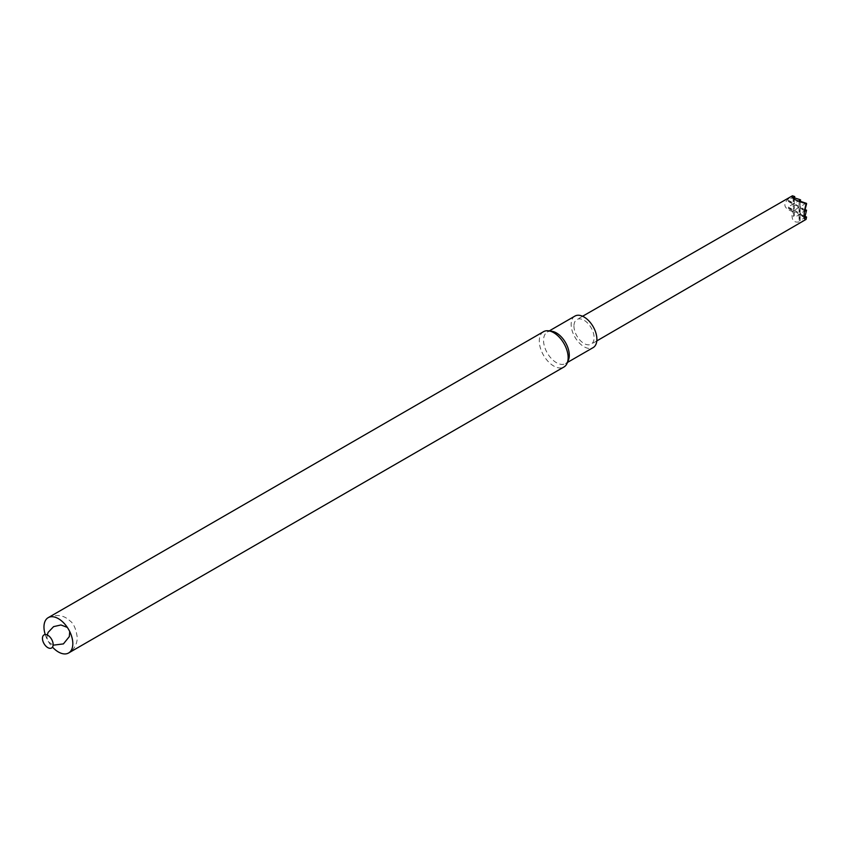 <?xml version="1.0" encoding="UTF-8"?>
<svg xmlns="http://www.w3.org/2000/svg" width="849" height="849" viewBox="0 0 849 849"><rect width="100%" height="100%" fill="white"/><g stroke="black" fill="none" stroke-linecap="round" stroke-linejoin="round"><path stroke-width="0.64" stroke-dasharray="4.25 3.18" d="M573.956 326.048A14.242 8.225 -120 0 0 576.896 335.971A14.242 8.225 -120 0 0 591.148 344.185A14.242 8.225 -120 0 0 591.148 327.746A14.242 8.225 -120 0 0 576.906 319.521A14.242 8.225 -120 0 0 573.956 326.048M574.922 316.093A18.2 10.506 -120 0 0 574.922 337.117A18.2 10.506 -120 0 0 593.122 347.623M551.818 331.269A18.2 10.506 -120 0 0 547.318 332.033A18.2 10.506 -120 0 0 547.318 353.046A18.2 10.506 -120 0 0 565.519 363.563A18.2 10.506 -120 0 0 568.437 360.04M543.519 331.683A20.397 11.78 -120 0 0 543.519 355.243A20.397 11.78 -120 0 0 563.916 367.023M45.23 634.543A20.397 11.78 -120 0 0 52.5 647.118M806.072 219.403C795.142 224.73 790.599 222.098 792.435 211.528C782.364 207.846 782.364 202.593 792.435 195.79M794.218 196.268L788.36 200.268L788.36 201.5L794.218 203.07L788.36 207.071L788.36 208.313L794.218 209.883L792.435 211.528M794.218 196.883L794.749 197.191M793.178 197.477L793.178 203.049L794.494 198.157M794.218 209.883L799.079 213.269L800.649 206.785L799.079 207.697L799.079 213.269M794.749 210.191L793.178 211.104L793.178 216.675L794.749 210.817M794.218 203.07L794.218 203.696M794.749 203.378L793.178 204.291L793.178 209.862L794.749 204.004M794.25 204.906L800.119 206.477L794.25 210.478L794.25 204.906L799.079 207.697M788.36 201.5L793.178 204.291M788.36 200.268L793.178 203.049M794.25 198.093L794.25 203.675L799.079 206.456L800.395 201.563M799.079 200.884L799.079 206.456M800.151 201.5L800.151 207.071L804.979 209.862M800.119 213.29L800.649 213.598L799.079 214.51L794.25 211.719L800.119 213.29L800.119 213.906L800.151 208.313L804.979 211.104M806.009 209.883L800.151 213.884L804.979 216.675M806.009 216.697L800.151 220.698L800.151 215.126L804.979 217.906M800.151 220.698L799.079 220.082L800.649 213.598M799.079 214.51L799.079 220.082M794.25 211.719L794.25 217.291L793.178 216.675M788.36 208.313L793.178 211.104M788.36 207.071L793.178 209.862M800.119 199.664L794.25 203.675M800.119 200.29L800.649 200.597M806.009 203.07L800.151 207.071M806.009 203.696L806.55 204.004M800.649 214.224L794.25 217.291M800.151 215.126L805.043 216.431M806.009 217.312L806.55 217.62M800.119 206.477L800.649 206.785M800.119 207.103L800.649 207.411M800.151 208.313L805.043 209.629M806.009 210.499L806.55 210.817M549.261 330.919L547.318 332.033M567.461 362.438L565.519 363.563M48.202 617.658C56.575 614.029 63.76 615.047 69.756 620.715C73.534 623.177 76.028 628.759 77.259 637.461C77.163 644.168 74.277 649.347 68.599 652.987M47.226 634.967L46.928 637.461L47.884 641.398L53.116 645.187M69.724 631.55L67.326 627.4M582.584 316.263L576.906 319.521M596.815 340.905L591.148 344.185"/><path stroke-width="1.27" d="M567.461 362.438L593.122 347.623A18.2 10.506 -120 0 0 596.889 339.292A18.2 10.506 -120 0 0 588.951 320.975A18.2 10.506 -120 0 0 574.922 316.093L549.261 330.919M52.5 647.118A20.397 11.78 -120 0 0 68.599 652.987L563.916 367.023A20.397 11.78 -120 0 0 567.196 363.075L568.437 360.04A18.2 10.506 -120 0 0 569.286 355.232A18.2 10.506 -120 0 0 551.818 331.269L548.571 330.823A20.397 11.78 -120 0 0 543.519 331.683L48.202 617.658A20.397 11.78 -120 0 0 45.23 634.543M567.196 363.075A20.397 11.78 -120 0 0 568.151 357.684A20.397 11.78 -120 0 0 548.571 330.823M68.599 652.987A20.397 11.78 -120 0 0 72.823 643.648A20.397 11.78 -120 0 0 63.919 623.124A20.397 11.78 -120 0 0 48.202 617.658M53.147 644.529A7.567 4.372 -120 0 0 45.124 634.553A7.567 4.372 -120 0 0 45.124 645.251A7.567 4.372 -120 0 0 53.147 644.529M806.072 203.654C803.377 214.723 803.377 219.976 806.072 219.403L806.55 217.004L804.979 217.906L804.979 216.675L806.55 210.191L804.979 211.104L804.979 209.862L806.55 204.004L806.072 203.654C795.142 200.46 790.599 197.838 792.435 195.79L794.749 196.575L794.494 198.157M794.749 196.575L793.178 197.477L800.119 199.664L800.395 201.563M800.649 199.982L799.079 200.884L806.55 203.378M805.043 216.431L806.55 217.004M805.043 209.629L806.55 210.191M53.116 645.187L63.41 643.903L69.331 636.58L69.724 631.55M67.326 627.4L60.948 624.97L53.583 626.636L48.149 632.356L47.226 634.967M792.435 195.79L582.584 316.263M806.062 219.403L596.815 340.905"/></g></svg>
